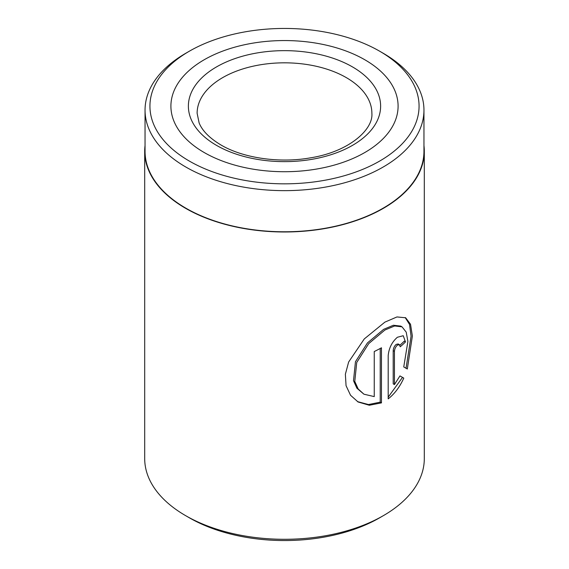 <?xml version="1.0" encoding="UTF-8"?>
<svg xmlns="http://www.w3.org/2000/svg" width="569" height="569" viewBox="0 0 569 569"><rect width="100%" height="100%" fill="white"/><g stroke="black" fill="none" stroke-linecap="round" stroke-linejoin="round"><path stroke-width="0.85" d="M145.045 110.137L145.045 151.269A139.455 80.514 0 0 0 185.892 208.197A139.455 80.514 0 0 0 337.865 225.651A139.455 80.514 0 0 0 423.955 151.269L423.955 110.137A139.455 80.514 180 0 1 337.865 184.52A139.455 80.514 180 0 1 185.892 167.066A139.455 80.514 180 0 1 145.045 110.137A139.455 80.514 180 0 1 185.885 53.202L189.349 51.203A134.561 77.69 0 0 0 189.349 161.077A134.561 77.69 0 0 0 379.651 161.077A134.561 77.69 0 0 0 379.651 51.203L383.108 53.202A139.455 80.514 180 0 1 383.115 53.202A139.455 80.514 180 0 1 423.955 110.137M363.932 394.196L356.905 388.229L353.505 380.682L355.461 361.713L367.467 342.901L383.648 329.316L393.421 325.248L400.747 326.101L402.006 326.834L394.666 325.966L384.886 330.027L368.712 343.626L356.735 362.453L354.779 381.408L358.171 388.961L363.932 394.196L374.253 396.607L374.253 351.528A139.803 80.713 0 0 0 381.458 347.794L381.458 402.873L369.324 405.256L358.086 401.984L350.547 395.263L346.059 385.682L345.369 374.238L348.641 362.012L364.281 338.925L384.886 322.132L396.956 316.947L405.669 317.779L410.526 324.266L412.376 336.03L407.319 368.989L403.755 366.934L407.895 341.393L406.202 332.118L402.006 326.834M357.46 401.607L368.456 404.545L380.22 402.162L381.458 402.873M394.445 384.58L393.2 383.862L393.2 350.625C393.407 348.086 394.381 346.023 396.145 344.43L398.151 343.953L399.402 344.679L397.397 345.148C395.633 346.741 394.651 348.804 394.445 351.343L394.445 384.58L399.957 375.903L403.777 378.115C399.858 386.849 394.666 393.769 388.193 398.869L388.193 355.632C388.904 348.093 391.977 341.969 397.397 337.253L403.236 335.724L405.491 341.926A139.803 80.713 180 0 1 400.22 346.784L399.402 344.679M383.357 515.656L379.651 517.797A134.561 77.69 180 0 1 189.349 517.797L185.643 515.656A139.803 80.713 0 0 0 383.357 515.656A139.803 80.713 0 0 0 424.303 458.578L424.303 151.269A139.803 80.713 0 0 0 423.955 145.564M364.821 59.766A113.594 65.584 0 0 0 241.028 45.548A113.594 65.584 0 0 0 170.906 106.14A113.594 65.584 0 0 0 204.179 152.513A113.594 65.584 0 0 0 327.972 166.731A113.594 65.584 0 0 0 398.094 106.14A113.594 65.584 0 0 0 364.821 59.766A113.594 65.584 0 0 0 241.028 45.548A113.594 65.584 0 0 0 170.906 106.14A113.594 65.584 0 0 0 204.179 152.513A113.594 65.584 0 0 0 327.972 166.731A113.594 65.584 0 0 0 398.094 106.14A113.594 65.584 0 0 0 364.821 59.766M145.045 145.564A139.803 80.713 0 0 0 144.697 151.269A139.803 80.713 0 0 0 185.643 208.346A139.803 80.713 0 0 0 338 225.843A139.803 80.713 0 0 0 424.303 151.269M383.115 53.202L379.651 51.203A134.561 77.69 0 0 0 189.349 51.203M189.349 517.797L185.643 515.656A139.803 80.713 0 0 1 144.697 458.578L144.697 151.269M388.193 397.169L402.511 377.375L399.957 375.903M402.511 377.375L403.777 378.115M399.907 345.234A138.061 79.71 0 0 0 404.21 341.194L405.491 341.926M406.031 368.243L411.074 336.201L409.524 324.43L405.185 317.559M380.22 402.162L380.22 348.477M393.2 350.625L394.445 351.343M352.467 66.9A96.118 55.492 180 0 1 352.467 145.38A96.118 55.492 180 0 1 216.533 145.38A96.118 55.492 180 0 1 216.533 66.9A96.118 55.492 180 0 1 352.467 66.9M371.877 113.274A87.377 50.449 0 0 0 346.286 77.604A87.377 50.449 0 0 0 251.064 66.665A87.377 50.449 0 0 0 197.123 113.274L199.122 122.904C202.258 130.756 209.52 138.103 220.907 144.946C242.856 157.969 279.13 163.438 310.219 157.883C348.534 151.916 373.413 129.803 371.877 113.274"/></g></svg>

